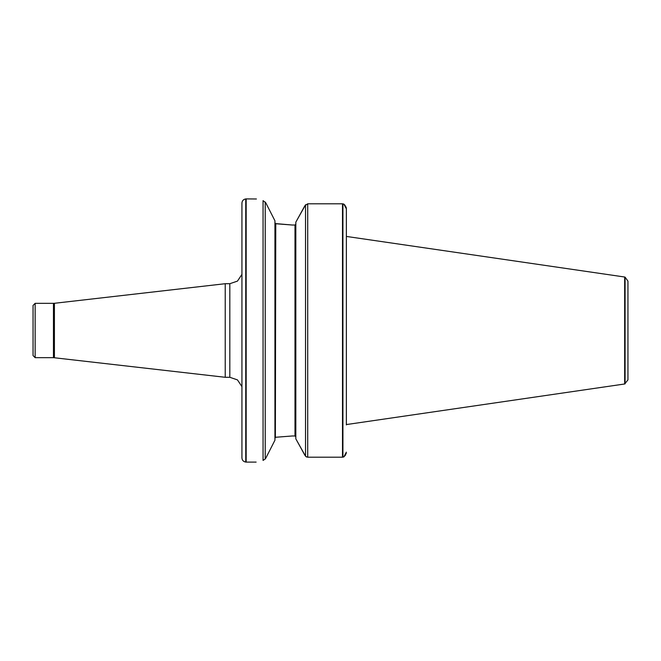 <?xml version="1.0" encoding="UTF-8"?>
<svg xmlns="http://www.w3.org/2000/svg" width="661" height="661" viewBox="0 0 661 661"><rect width="100%" height="100%" fill="white"/><g stroke="black" fill="none" stroke-linecap="round" stroke-linejoin="round"><path stroke-width="0.99" d="M346.372 236.431L346.372 424.569L624.67 383.983L624.67 277.017L346.372 236.431L346.372 208.826L346.372 424.916M346.372 236.084L346.372 232.746M344.53 204.662L346.149 207.339M346.257 207.777L346.372 208.826L343.86 204.1L342.505 203.803L342.505 457.197L343.86 456.9L346.372 452.174M346.257 453.231L346.116 453.768M345.686 454.785L343.869 456.9M342.505 203.803L307.704 203.803L304.878 205.761L295.822 222.162L305.663 204.67M305.911 456.577L307.704 457.197L342.505 457.197M306.646 456.999L306.15 456.759M304.878 455.239L295.822 438.838L305.531 456.173L305.531 204.827M295.822 222.162L295.822 438.838M295.822 436.855L294.988 435.979L295.822 436.855L294.988 435.979L292.278 435.979L275.769 437.26L292.278 435.979M295.822 224.145L295.07 225.021M275.373 223.575L292.278 225.021L275.769 223.74L274.935 222.74L275.769 223.74L275.373 437.425M294.988 435.979L294.988 225.021L292.278 225.021M274.935 438.26L275.769 437.26L274.935 438.26M265.226 201.993L265.226 458.998L263.053 460.42C253.915 462.609 253.915 462.609 263.053 460.42L263.053 200.63C253.89 198.374 253.89 198.374 263.053 200.63L265.796 202.828L274.935 220.782L274.935 440.218L265.929 457.908L274.935 440.218M245.743 198.936C243.405 199.341 242.133 200.729 241.934 203.101L241.934 457.899C242.133 460.271 243.405 461.659 245.743 462.064L245.743 198.936L246.165 198.903L246.165 462.097L256.137 462.097M256.427 198.986L246.165 198.903M625.083 383.843L625.083 277.157L627.95 281.123L627.95 379.877L624.67 383.983M265.226 458.998L265.929 457.908M241.934 274.389L237.464 281.107L229.821 283.709L229.821 377.291L237.464 379.893L241.934 386.611M229.821 283.709L225.219 283.709L225.219 377.291L229.821 377.291M54.409 357.708L54.409 303.292L53.458 303.341L53.458 357.659L225.219 377.291M53.458 303.341L35.14 303.341L35.14 357.659L53.458 357.659M35.14 357.659L33.05 355.568L33.05 305.432L35.14 303.341M307.704 203.803L307.704 457.197M342.927 203.869L342.927 457.131M625.083 277.157L624.67 277.017M245.743 462.064L246.165 462.097M54.409 303.292L225.219 283.709"/></g></svg>
